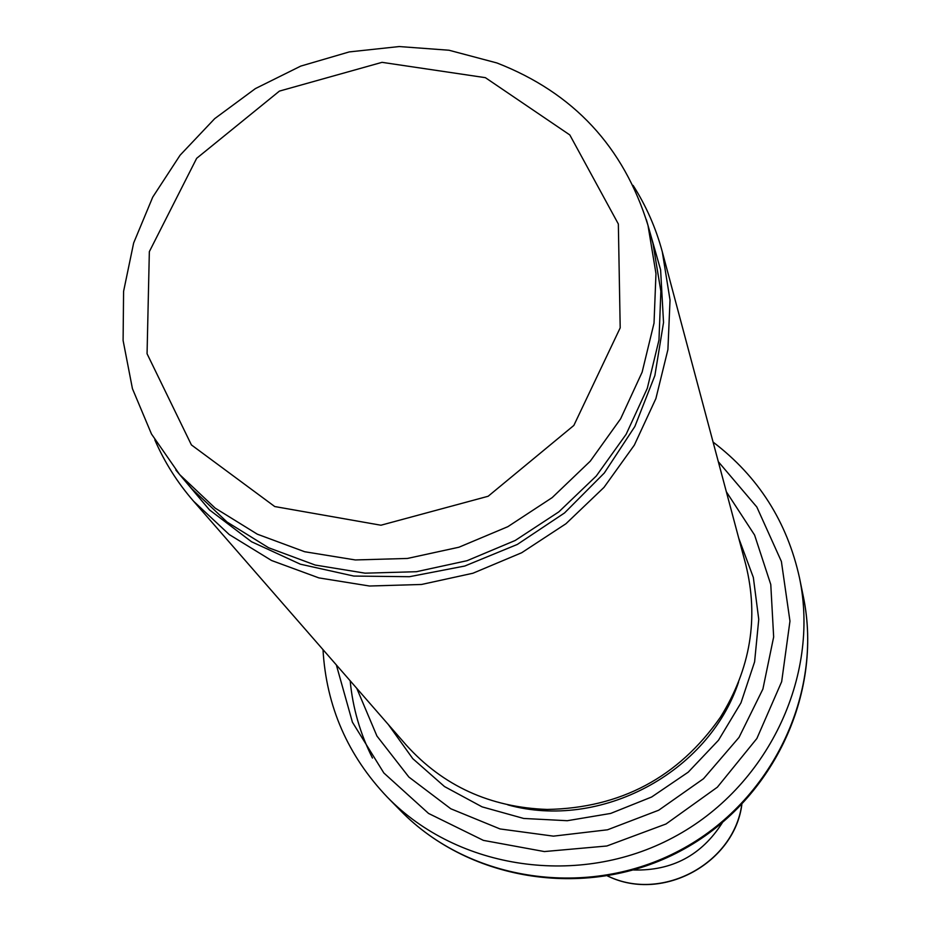 <?xml version="1.0" encoding="UTF-8"?>
<svg xmlns="http://www.w3.org/2000/svg" width="931" height="931" viewBox="0 0 931 931"><rect width="100%" height="100%" fill="white"/><g stroke="black" fill="none" stroke-linecap="round" stroke-linejoin="round"><path stroke-width="1.4" d="M154.814 439.874C164.519 462.195 177.437 482.63 193.555 501.192L229.27 534.569L271.549 560.497L318.879 577.895L369.514 586.018L421.534 584.47L472.925 573.24L521.697 552.735L565.955 523.734L603.986 487.39L634.337 445.111L655.89 398.584L667.911 349.602L670.029 300.05L662.29 251.789C655.913 228.048 646.172 205.914 633.092 185.385M193.555 501.192L406.242 745.079C443.121 785.927 490.09 807.386 547.149 809.446C620.535 808.12 678.292 777.397 720.396 717.266C750.561 668.795 759.009 617.858 745.743 564.442L662.29 251.789M356.794 688.381L376.927 736.025L408.884 777.059L450.779 808.76L500.017 828.939L553.433 836.143L607.536 829.789L658.706 810.214L703.522 778.712L739.028 737.399L762.896 689.068L773.661 636.967L770.775 584.505L754.599 535.069L726.343 491.754M322.999 649.629C326.292 706.431 347.763 755.623 387.389 797.227C457.936 869.705 579.198 887.755 673.206 837.481C767.435 787.591 820.211 676.953 799.52 577.942C787.161 521.837 758.346 476.544 713.076 442.074M179.636 474.566L215.166 508.117L257.34 534.196L304.658 551.734L355.328 559.95L407.429 558.449L458.948 547.219L507.837 526.678L552.188 497.608L590.277 461.159L620.64 418.775L642.134 372.167L654.028 323.127L655.971 273.574L647.988 225.372C623.805 146.889 573.449 92.751 496.945 62.971L449.021 50.239L399.224 46.55L349.241 51.915L300.748 66.101L255.397 88.596L214.712 118.633L180.09 155.209L152.731 197.128L133.645 243.003L123.59 291.345L123.101 340.49L132.435 388.669L151.474 433.997L179.636 474.566L192.03 488.95L227.048 522.023L268.605 547.754L315.202 565.047L365.092 573.17L416.378 571.715L467.071 560.695L515.18 540.492L558.821 511.875L596.294 475.997L626.156 434.265L647.289 388.343L658.973 340.036L660.859 291.205L652.992 243.678L647.988 225.372M485.388 77.669L569.819 134.948L618.347 224.01L620.197 327.84L573.845 425.444L488.147 496.258L380.919 525.224L274.738 506.545L191.402 444.913L147.063 353.745L149.344 251.649L196.662 158.317L279.428 91.098L382.024 62.342L485.388 77.669M175.843 470.05L209.44 509.862L251.533 541.749L300.352 564.186L353.78 576.056L409.442 576.708L464.79 566.025L517.299 544.449L564.523 512.958L604.3 473.018L634.861 426.491L654.877 375.554L663.535 322.522L660.603 269.804L646.37 219.693M507.814 804.873C600.169 830.522 708.247 773.021 738.574 682.086M388.343 724.562L412.77 758.649L444.518 786.567L482.083 806.863L523.688 818.454L567.27 820.711L610.655 813.438L651.665 796.994L688.218 772.171L718.488 740.25L740.971 702.847L754.599 661.86L758.753 619.359L753.342 577.441L738.714 538.13M336.347 664.932L352.418 722.2L383.851 772.986L428.551 813.438L483.398 840.379L544.356 851.562L606.837 846L666.026 823.982L717.359 787.195L756.88 738.492L781.668 681.678L789.965 621.14L781.388 561.463L756.833 507.023L718.313 461.695M387.389 797.227L400.633 810.738C469.69 881.669 588.183 899.346 680.002 850.259C772.032 801.533 823.563 693.374 803.313 596.48L799.52 577.942M350.172 680.782C352.733 707.921 360.169 733.675 372.47 758.043M607.687 875.99L608.222 876.222C661.988 902.162 733.605 863.77 741.751 804.652M633.674 869.985C672.077 870.962 701.613 855.252 722.258 822.853M400.633 810.738C471.086 882.786 589.521 899.649 680.41 851.027C771.52 802.813 823.714 695.166 803.313 596.48M741.844 804.559C734.64 861.955 663.838 902.791 608.374 876.374L607.559 876.013"/></g></svg>
